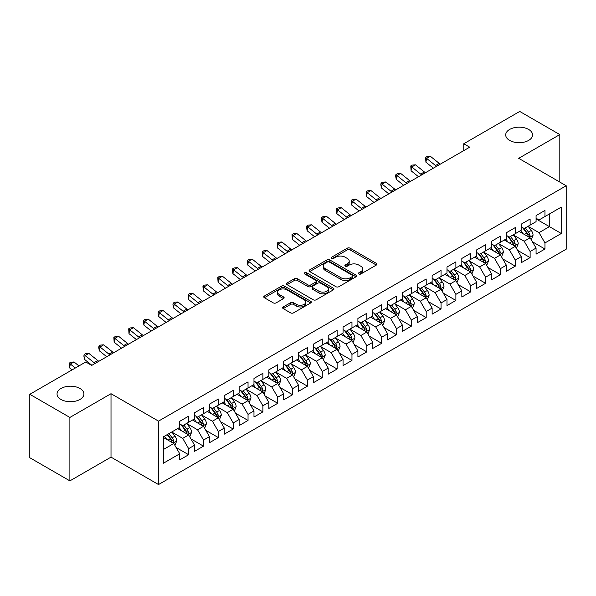 <?xml version="1.0" encoding="UTF-8"?>
<svg xmlns="http://www.w3.org/2000/svg" width="596" height="596" viewBox="0 0 596 596"><rect width="100%" height="100%" fill="white"/><g stroke="black" fill="none" stroke-linecap="round" stroke-linejoin="round"><path stroke-width="0.89" d="M358.837 273.981A1.445 0.834 0 0 0 360.878 273.981L376.359 265.041A2.064 1.192 0 0 0 376.963 264.199A2.064 1.192 0 0 0 376.359 263.358L350.128 248.212A2.064 1.192 0 0 0 347.215 248.212L331.734 257.152A1.445 0.834 0 0 0 331.309 257.74A1.445 0.834 0 0 0 331.734 258.329A1.445 0.834 0 0 0 333.775 258.329L335.779 257.174A6.593 3.807 0 0 1 345.106 257.174L347.289 258.44A6.593 3.807 0 0 1 349.219 261.13A6.593 3.807 0 0 1 347.289 263.819L345.285 264.982A1.445 0.834 0 0 0 344.861 265.57A1.445 0.834 0 0 0 345.285 266.159A1.445 0.834 0 0 0 347.326 266.159L349.33 264.996A6.593 3.807 0 0 1 358.658 264.996L360.841 266.263A6.593 3.807 0 0 1 362.77 268.952A6.593 3.807 0 0 1 360.841 271.649L358.837 272.804A1.445 0.834 0 0 0 358.412 273.393A1.445 0.834 0 0 0 358.837 273.981L358.837 272.804M79.983 388.473A13.44 7.755 0 0 0 65.337 386.789A13.44 7.755 0 0 0 57.045 393.956A13.44 7.755 0 0 0 60.978 399.447A13.44 7.755 0 0 0 75.625 401.123A13.44 7.755 0 0 0 83.917 393.956A13.44 7.755 0 0 0 79.983 388.473M528.637 129.444A13.44 7.755 0 0 0 513.998 127.76A13.44 7.755 0 0 0 505.699 134.927A13.44 7.755 0 0 0 509.632 140.41A13.44 7.755 0 0 0 524.279 142.094A13.44 7.755 0 0 0 532.571 134.927A13.44 7.755 0 0 0 528.637 129.444M283.242 306.94A2.064 1.192 0 0 0 282.638 307.782A2.064 1.192 0 0 0 283.242 308.624L290.602 312.87A2.064 1.192 0 0 0 293.515 312.87L310.71 302.947A2.064 1.192 0 0 0 311.313 302.105A2.064 1.192 0 0 0 310.71 301.263L284.478 286.117A2.064 1.192 0 0 0 281.565 286.117L264.371 296.048A2.064 1.192 0 0 0 263.767 296.89A2.064 1.192 0 0 0 264.371 297.732L273.259 302.857A2.064 1.192 0 0 0 276.171 302.857L283.532 298.611A2.064 1.192 0 0 0 284.136 297.769A2.064 1.192 0 0 0 283.532 296.927L279.122 294.387A5.513 3.181 0 0 1 277.512 292.137A5.513 3.181 0 0 1 280.91 289.194A5.513 3.181 0 0 1 286.922 289.88L304.191 299.855A5.513 3.181 0 0 1 305.808 302.105A5.513 3.181 0 0 1 302.403 305.048A5.513 3.181 0 0 1 296.391 304.355L293.515 302.694A2.064 1.192 0 0 0 290.602 302.694L283.242 306.94L283.242 308.624M69.888 417.446L69.888 480.875L111.012 457.132L111.012 393.703L69.888 417.446L29.8 394.299L85.772 361.988L91.709 365.415L469.7 147.182L463.762 143.755L463.762 150.609M111.012 393.703L158.521 421.126L566.2 185.758L566.2 249.188L158.521 484.555L158.521 421.126M559.815 182.071L559.815 134.584L518.691 158.327L566.2 185.758M559.815 134.584L519.734 111.445L463.762 143.755M335.921 286.706A2.064 1.192 0 0 0 338.833 286.706L356.035 276.782A2.064 1.192 0 0 0 356.639 275.941A2.064 1.192 0 0 0 356.035 275.099L329.804 259.953A2.064 1.192 0 0 0 326.884 259.953L309.689 269.876A2.064 1.192 0 0 0 309.086 270.718A2.064 1.192 0 0 0 309.689 271.56L335.921 286.706M305.241 274.294A1.445 0.834 0 0 1 306.702 274.495L306.702 272.782L333.373 288.181A2.064 1.192 0 0 1 333.976 289.023A2.064 1.192 0 0 1 333.373 289.865L316.178 299.788A2.064 1.192 0 0 1 313.265 299.788L287.034 284.642L287.034 282.966A2.064 1.192 0 0 0 286.43 283.808A2.064 1.192 0 0 0 287.034 284.642M287.034 282.966L294.387 278.712A2.064 1.192 0 0 1 297.307 278.712L307.946 284.858A2.064 1.192 0 0 0 310.859 284.858L315.738 282.035A2.064 1.192 0 0 0 316.342 281.193A2.064 1.192 0 0 0 315.738 280.351L304.66 273.959A1.445 0.834 0 0 1 304.243 273.37A1.445 0.834 0 0 1 305.13 272.603A1.445 0.834 0 0 1 306.702 272.782M536.065 218.926L549.423 226.644L549.423 213.957L561.298 207.103L544.967 216.527L544.967 210.44L536.065 215.588L536.065 221.667L530.12 225.102L530.12 219.015L521.217 224.156L521.217 230.242L515.279 233.669L515.279 227.583L506.369 232.731L506.369 238.817L500.431 242.244L500.431 236.158L491.521 241.298L491.521 247.385L485.584 250.812L485.584 244.725L476.673 249.873L476.673 255.96L470.736 259.387L470.736 253.3L461.833 258.44L461.833 264.527L455.888 267.954L455.888 261.868L446.985 267.015L446.985 273.102L441.047 276.529L441.047 270.442L432.137 275.583L432.137 281.67L426.2 285.097L426.2 279.017L417.289 284.158L417.289 290.245L411.352 293.672L411.352 287.585L402.442 292.725L402.442 298.812L396.504 302.239L396.504 296.16L387.601 301.3L387.601 307.387L381.656 310.814L381.656 304.727L372.753 309.868L372.753 315.954L366.816 319.389L366.816 313.302L357.905 318.443L357.905 324.529L351.968 327.956L351.968 321.87L343.058 327.018L343.058 333.097L337.12 336.531L337.12 330.445L328.21 335.585L328.21 341.672L322.272 345.099L322.272 339.012L313.369 344.16L313.369 350.239L307.424 353.674L307.424 347.587L298.522 352.728L298.522 358.814L292.584 362.241L292.584 356.155L283.674 361.303L283.674 367.389L277.736 370.816L277.736 364.73L268.826 369.87L268.826 375.957L262.888 379.384L262.888 373.297L253.978 378.445L253.978 384.532L248.04 387.959L248.04 381.872L239.138 387.013L239.138 393.099L233.192 396.526L233.192 390.44L224.29 395.588L224.29 401.674L218.352 405.101L218.352 399.015L209.442 404.155L209.442 410.242L203.504 413.669L203.504 407.589L194.594 412.73L194.594 418.817L188.656 422.244L188.656 416.157L179.746 421.298L179.746 427.384L163.416 436.816L163.416 463.219L179.746 453.787L173.809 443.498L163.416 437.501M561.298 207.103L561.298 233.498L544.967 242.93L539.03 232.641L528.265 226.428M532.422 241.775L544.967 249.016L544.967 242.93M544.967 249.016L536.065 254.157L536.065 248.07L530.12 251.497L524.182 241.216L513.424 235.003M517.581 250.342L530.12 257.584L530.12 251.497M530.12 257.584L521.217 262.732L521.217 256.645L515.279 260.072L509.342 249.784L498.576 243.57M502.733 258.917L515.279 266.159L515.279 260.072M515.279 266.159L506.369 271.299L506.369 265.213L500.431 268.64L494.494 258.359L483.728 252.145M487.886 267.485L500.431 274.726L500.431 268.64M500.431 274.726L491.521 279.874L491.521 273.788L485.584 277.215L479.646 266.926L468.881 260.713M473.038 276.06L485.584 283.301L485.584 277.215M485.584 283.301L476.673 288.442L476.673 282.355L470.736 285.789L464.798 275.501L454.033 269.288M458.19 284.627L470.736 291.869L470.736 285.789M470.736 291.869L461.833 297.017L461.833 290.93L455.888 294.357L449.95 284.069L439.192 277.855M443.35 293.202L455.888 300.444L455.888 294.357M455.888 300.444L446.985 305.584L446.985 299.497L441.047 302.932L435.11 292.643L424.345 286.43M428.502 301.77L441.047 309.011L441.047 302.932M441.047 309.011L432.137 314.159L432.137 308.072L426.2 311.499L420.262 301.211L409.497 294.998M413.654 310.345L426.2 317.586L426.2 311.499M426.2 317.586L417.289 322.727L417.289 316.64L411.352 320.074L405.414 309.786L394.649 303.573M398.806 318.912L411.352 326.161L411.352 320.074M411.352 326.161L402.442 331.301L402.442 325.215L396.504 328.642L390.566 318.361L379.801 312.14M383.958 327.487L396.504 334.728L396.504 328.642M396.504 334.728L387.601 339.869L387.601 333.79L381.656 337.217L375.718 326.928L364.961 320.715M369.118 336.055L381.656 343.303L381.656 337.217M381.656 343.303L372.753 348.444L372.753 342.357L366.816 345.784L360.878 335.503L350.113 329.283M354.27 344.63L366.816 351.871L366.816 345.784M366.816 351.871L357.905 357.011L357.905 350.932L351.968 354.359L346.03 344.071L335.265 337.858M339.422 353.197L351.968 360.446L351.968 354.359M351.968 360.446L343.058 365.586L343.058 359.5L337.12 362.927L331.182 352.646L320.417 346.432M324.574 361.772L337.12 369.013L337.12 362.927M337.12 369.013L328.21 374.161L328.21 368.075L322.272 371.502L316.334 361.213L305.569 355M309.726 370.347L322.272 377.588L322.272 371.502M322.272 377.588L313.369 382.729L313.369 376.642L307.424 380.069L301.487 369.788L290.721 363.575M294.886 378.914L307.424 386.156L307.424 380.069M307.424 386.156L298.522 391.304L298.522 385.217L292.584 388.644L286.646 378.356L275.881 372.142M280.038 387.489L292.584 394.731L292.584 388.644M292.584 394.731L283.674 399.871L283.674 393.785L277.736 397.212L271.798 386.931L261.033 380.717M265.19 396.057L277.736 403.298L277.736 397.212M277.736 403.298L268.826 408.446L268.826 402.36L262.888 405.787L256.95 395.498L246.185 389.285M250.342 404.632L262.888 411.873L262.888 405.787M262.888 411.873L253.978 417.014L253.978 410.927L248.04 414.362L242.103 404.073L231.337 397.86M235.495 413.199L248.04 420.441L248.04 414.362M248.04 420.441L239.138 425.589L239.138 419.502L233.192 422.929L227.255 412.641L216.49 406.427M220.654 421.774L233.192 429.016L233.192 422.929M233.192 429.016L224.29 434.156L224.29 428.07L218.352 431.504L212.407 421.216L201.649 415.002M205.806 430.342L218.352 437.583L218.352 431.504M218.352 437.583L209.442 442.731L209.442 436.644L203.504 440.072L197.567 429.783L186.801 423.57M190.958 438.917L203.504 446.158L203.504 440.072M203.504 446.158L194.594 451.299L194.594 445.212L188.656 448.646L182.719 438.358L171.953 432.145M176.111 447.484L188.656 454.733L188.656 448.646M188.656 454.733L179.746 459.874L179.746 453.787M179.746 423.957L182.719 425.671L188.656 422.244M163.416 449.503L173.809 443.498M194.594 415.39L197.567 417.103L203.504 413.669M182.719 438.358L188.656 434.931L177.668 428.584M194.594 445.212L188.656 434.931M209.442 406.815L212.407 408.528L218.352 405.101M197.567 429.783L203.504 426.356L192.515 420.016M209.442 436.644L203.504 426.356M224.29 398.24L227.255 399.961L233.192 396.526M212.407 421.216L218.352 417.789L207.363 411.441M224.29 428.07L218.352 417.789M239.138 389.672L242.103 391.386L248.04 387.959M227.255 412.641L233.192 409.214L222.211 402.874M239.138 419.502L233.192 409.214M253.978 381.097L256.95 382.818L262.888 379.384M242.103 404.073L248.04 400.646L237.059 394.299M253.978 410.927L248.04 400.646M268.826 372.53L271.798 374.243L277.736 370.816M256.95 395.498L262.888 392.071L251.899 385.731M268.826 402.36L262.888 392.071M283.674 363.955L286.646 365.668L292.584 362.241M271.798 386.931L277.736 383.504L266.747 377.156M283.674 393.785L277.736 383.504M298.522 355.387L301.487 357.101L307.424 353.674M286.646 378.356L292.584 374.929L281.595 368.589M298.522 385.217L292.584 374.929M313.369 346.812L316.334 348.526L322.272 345.099M301.487 369.788L307.424 366.361L296.443 360.014M313.369 376.642L307.424 366.361M328.21 338.245L331.182 339.958L337.12 336.531M316.334 361.213L322.272 357.786L311.291 351.446M328.21 368.075L322.272 357.786M343.058 329.67L346.03 331.383L351.968 327.956M331.182 352.646L337.12 349.211L326.131 342.871M343.058 359.5L337.12 349.211M357.905 321.102L360.878 322.816L366.816 319.389M346.03 344.071L351.968 340.644L340.979 334.304M357.905 350.932L351.968 340.644M372.753 312.527L375.718 314.241L381.656 310.814M360.878 335.503L366.816 332.069L355.827 325.729M372.753 342.357L366.816 332.069M387.601 303.96L390.566 305.673L396.504 302.239M375.718 326.928L381.656 323.501L370.675 317.154M387.601 333.79L381.656 323.501M402.442 295.385L405.414 297.099L411.352 293.672M390.566 318.361L396.504 314.926L385.523 308.586M402.442 325.215L396.504 314.926M417.289 286.818L420.262 288.531L426.2 285.097M405.414 309.786L411.352 306.359L400.363 300.012M417.289 316.64L411.352 306.359M432.137 278.243L435.11 279.956L441.047 276.529M420.262 301.211L426.2 297.784L415.211 291.444M432.137 308.072L426.2 297.784M446.985 269.668L449.95 271.389L455.888 267.954M435.11 292.643L441.047 289.216L430.059 282.869M446.985 299.497L441.047 289.216M461.833 261.1L464.798 262.814L470.736 259.387M449.95 284.069L455.888 280.642L444.907 274.302M461.833 290.93L455.888 280.642M476.673 252.525L479.646 254.246L485.584 250.812M464.798 275.501L470.736 272.074L459.754 265.727M476.673 282.355L470.736 272.074M491.521 243.958L494.494 245.671L500.431 242.244M479.646 266.926L485.584 263.499L474.595 257.159M491.521 273.788L485.584 263.499M506.369 235.383L509.342 237.096L515.279 233.669M494.494 258.359L500.431 254.932L489.443 248.584M506.369 265.213L500.431 254.932M521.217 226.815L524.182 228.529L530.12 225.102M509.342 249.784L515.279 246.357L504.29 240.017M521.217 256.645L515.279 246.357M536.065 218.24L539.03 219.954L544.967 216.527M524.182 241.216L530.12 237.789L519.138 231.442M536.065 248.07L530.12 237.789M29.8 394.299L29.8 457.728L69.888 480.875M111.012 457.132L158.521 484.555M539.03 232.641L549.423 226.644L561.298 233.498M359.418 274.182L360.841 273.363A6.593 3.807 0 0 0 362.77 270.666L362.77 268.952M349.219 261.13L349.219 262.843A6.593 3.807 0 0 1 347.289 265.533L345.859 266.36M376.337 265.056L350.128 249.933A2.064 1.192 0 0 0 347.215 249.933L332.307 258.537M356.006 276.797L329.804 261.666A2.064 1.192 0 0 0 326.884 261.666L309.719 271.575M352.392 276.529A1.445 0.834 0 0 0 352.81 275.941A1.445 0.834 0 0 0 352.392 275.352L329.365 262.054A1.445 0.834 0 0 0 327.323 262.054L325.215 263.276A6.593 3.807 0 0 0 323.278 265.965A6.593 3.807 0 0 0 325.215 268.662L340.949 277.743A6.593 3.807 0 0 0 350.277 277.743L352.392 276.529L352.392 278.243A1.445 0.834 0 0 0 352.81 277.654L352.81 275.941M323.278 265.965L323.278 267.678A6.593 3.807 0 0 0 325.215 270.375L325.215 268.662M352.392 278.243L350.277 279.464A6.593 3.807 0 0 1 340.949 279.464L325.215 270.375M287.056 284.665L294.387 280.425L294.387 278.712M316.342 281.193L316.342 282.914A2.064 1.192 0 0 1 315.738 283.748L310.859 286.572A2.064 1.192 0 0 1 307.946 286.572L297.307 280.425A2.064 1.192 0 0 0 294.387 280.425M306.702 274.495L333.343 289.88M318.979 291.228A5.513 3.181 0 0 0 324.991 291.921A5.513 3.181 0 0 0 328.396 288.978A5.513 3.181 0 0 0 326.779 286.728L320.693 283.212A2.064 1.192 0 0 0 317.78 283.212L312.9 286.035A2.064 1.192 0 0 0 312.297 286.877A2.064 1.192 0 0 0 312.9 287.719L318.979 291.228L318.979 292.941A5.513 3.181 0 0 0 324.991 293.634A5.513 3.181 0 0 0 328.396 290.692L328.396 288.978M312.297 286.877L312.297 288.591A2.064 1.192 0 0 0 312.9 289.433L312.9 287.719M318.979 292.941L312.9 289.433M305.808 302.105L305.808 303.818A5.513 3.181 0 0 1 302.403 306.761A5.513 3.181 0 0 1 296.391 306.068L293.515 304.407A2.064 1.192 0 0 0 290.602 304.407L283.271 308.639M277.512 292.137L277.512 293.85A5.513 3.181 0 0 0 279.122 296.1L279.122 294.387M283.502 298.626L279.122 296.1M310.71 301.263L310.71 302.947L284.478 287.831A2.064 1.192 0 0 0 281.565 287.831L264.4 297.747M531.222 239.689L533.062 235.196A5.565 3.211 -120 0 0 531.289 230.458L528.13 226.249M523.109 233.736L520.71 230.533M529.077 237.178L530.06 235.435A5.565 3.211 -120 0 0 528.466 232.09L525.314 227.881M523.512 228.141L527.408 233.341A2.831 1.639 60 0 1 527.922 234.198L530.06 235.435M522.536 227.575L526.685 233.118A5.565 3.211 60 0 1 528.279 236.463L528.391 236.783M436.6 166.291A10.497 6.064 60 0 1 435.52 165.524L426.617 158.394L425.909 162.194L433.367 168.161M440.31 164.153A10.497 6.064 60 0 1 439.23 163.379L430.327 156.249L426.617 158.394L425.626 157.374L427.108 156.517L430.327 156.249M425.909 162.194L425.626 157.374M516.374 248.256L518.215 243.771A5.565 3.211 -120 0 0 516.441 239.033L513.29 234.817M508.261 242.304L505.862 239.108M514.229 245.753L515.093 244.978L515.212 244.002A5.565 3.211 -120 0 0 513.618 240.657L510.467 236.448M508.664 236.709L512.56 241.909A2.831 1.639 60 0 1 513.074 242.773L515.212 244.002M507.688 236.143L511.837 241.685A5.565 3.211 60 0 1 513.432 245.03L513.543 245.358M501.527 256.831L503.367 252.339A5.565 3.211 -120 0 0 501.594 247.601L498.442 243.391M493.413 250.879L491.015 247.675M499.381 254.321L500.364 252.577A5.565 3.211 -120 0 0 498.77 249.232L495.619 245.023M493.816 245.284L497.712 250.484A2.831 1.639 60 0 1 498.226 251.341L500.364 252.577M492.84 244.718L496.99 250.26A5.565 3.211 60 0 1 498.584 253.605L498.696 253.926M421.752 174.866A10.497 6.064 60 0 1 420.672 174.099L411.769 166.962L411.061 170.761L418.519 176.736M425.462 172.721A10.497 6.064 60 0 1 424.389 171.953L415.479 164.824L411.769 166.962L410.778 165.941L412.261 165.085L415.479 164.824M411.061 170.761L410.778 165.941M406.904 183.434A10.497 6.064 60 0 1 405.831 182.667L396.921 175.537L396.221 179.336L403.671 185.304M410.614 181.296A10.497 6.064 60 0 1 409.541 180.528L400.639 173.391L396.921 175.537L395.93 174.516L397.413 173.66L400.639 173.391M396.221 179.336L395.647 176.036L395.93 174.516M486.686 265.406L488.526 260.914A5.565 3.211 -120 0 0 486.746 256.176L483.594 251.966M478.566 259.446L476.167 256.25M484.533 262.896L485.397 262.121L485.517 261.145A5.565 3.211 -120 0 0 483.93 257.8L480.771 253.591M478.975 253.851L482.864 259.051A2.831 1.639 60 0 1 483.386 259.916L485.517 261.145M477.992 253.293L482.142 258.828A5.565 3.211 60 0 1 483.736 262.18L483.848 262.501M471.838 273.974L473.678 269.481A5.565 3.211 -120 0 0 471.898 264.743L468.747 260.534M463.718 268.021L461.326 264.818M469.693 271.463L470.676 269.72A5.565 3.211 -120 0 0 469.082 266.375L465.923 262.166M464.128 262.426L468.024 267.626A2.831 1.639 60 0 1 468.538 268.483L470.676 269.72M463.144 261.86L467.301 267.403A5.565 3.211 60 0 1 468.888 270.748L469.007 271.068M392.056 192.009A10.497 6.064 60 0 1 390.983 191.242L382.081 184.104L381.373 187.904L388.823 193.879M395.774 189.863A10.497 6.064 60 0 1 394.694 189.096L385.791 181.966L382.081 184.104L381.082 183.084L382.572 182.227L385.791 181.966M381.373 187.904L380.799 184.604L381.082 183.084M377.216 200.584A10.497 6.064 60 0 1 376.136 199.809L367.233 192.679L366.525 196.479L373.975 202.446M380.926 198.438A10.497 6.064 60 0 1 379.846 197.671L370.943 190.534L367.233 192.679L366.235 191.659L367.725 190.802L370.943 190.534M366.525 196.479L366.235 191.659M456.99 282.549L458.831 278.056A5.565 3.211 -120 0 0 457.058 273.318L453.899 269.109M448.877 276.589L446.478 273.393M454.845 280.038L455.828 278.295A5.565 3.211 -120 0 0 454.234 274.942L451.083 270.733M449.28 270.994L453.176 276.194A2.831 1.639 60 0 1 453.69 277.058L455.828 278.295M448.304 270.435L452.453 275.97A5.565 3.211 60 0 1 454.048 279.323L454.159 279.643M362.368 209.151A10.497 6.064 60 0 1 361.288 208.384L352.385 201.247L351.677 205.054L359.135 211.021M366.078 207.006A10.497 6.064 60 0 1 364.998 206.238L356.095 199.109L352.385 201.247L351.394 200.226L352.877 199.369L356.095 199.109M351.677 205.054L351.394 200.226M442.143 291.116L443.983 286.624A5.565 3.211 -120 0 0 442.21 281.886L439.051 277.676M434.03 285.164L431.631 281.96M439.997 288.606L440.98 286.862A5.565 3.211 -120 0 0 439.386 283.517L436.235 279.308M434.432 279.569L438.328 284.769A2.831 1.639 60 0 1 438.842 285.633L440.98 286.862M433.456 279.002L437.606 284.545A5.565 3.211 60 0 1 439.2 287.89L439.312 288.211M347.52 217.726A10.497 6.064 60 0 1 346.44 216.951L337.537 209.822L336.829 213.621L344.287 219.589M351.23 215.581A10.497 6.064 60 0 1 350.157 214.813L341.247 207.676L337.537 209.822L336.546 208.801L338.029 207.944L341.247 207.676M336.829 213.621L336.546 208.801M427.295 299.691L429.135 295.199A5.565 3.211 -120 0 0 427.362 290.461L424.21 286.251M419.182 293.739L416.783 290.535M425.149 297.18L426.133 295.437A5.565 3.211 -120 0 0 424.538 292.085L421.387 287.875M419.584 288.136L423.48 293.336A2.831 1.639 60 0 1 423.994 294.2L426.133 295.437M418.608 287.577L422.758 293.113A5.565 3.211 60 0 1 424.352 296.465L424.464 296.786M412.454 308.259L414.295 303.766A5.565 3.211 -120 0 0 412.514 299.028L409.363 294.819M404.334 302.306L401.935 299.103M410.301 305.755L411.285 304.005A5.565 3.211 -120 0 0 409.698 300.66L406.539 296.45M404.744 296.711L408.632 301.911A2.831 1.639 60 0 1 409.154 302.775L411.285 304.005M403.76 296.145L407.91 301.688A5.565 3.211 60 0 1 409.504 305.033L409.616 305.353M397.607 316.834L399.447 312.341A5.565 3.211 -120 0 0 397.666 307.603L394.515 303.394M389.486 310.881L387.095 307.678M395.461 314.323L396.444 312.58A5.565 3.211 -120 0 0 394.85 309.227L391.691 305.018M389.896 305.286L393.792 310.486A2.831 1.639 60 0 1 394.306 311.343L396.444 312.58M388.912 304.72L393.069 310.263A5.565 3.211 60 0 1 394.656 313.608L394.775 313.928M382.759 325.401L384.599 320.909A5.565 3.211 -120 0 0 382.826 316.171L379.667 311.961M374.646 319.449L372.247 316.252M380.613 322.898L381.596 321.147A5.565 3.211 -120 0 0 380.002 317.802L376.851 313.593M375.048 313.854L378.944 319.054A2.831 1.639 60 0 1 379.458 319.918L381.596 321.147M374.072 313.287L378.222 318.83A5.565 3.211 60 0 1 379.816 322.175L379.928 322.496M367.911 333.976L369.751 329.484A5.565 3.211 -120 0 0 367.978 324.745L364.819 320.536M359.798 328.024L357.399 324.82M365.765 331.465L366.749 329.722A5.565 3.211 -120 0 0 365.154 326.377L362.003 322.16M360.2 322.429L364.096 327.629A2.831 1.639 60 0 1 364.61 328.485L366.749 329.722M359.224 321.862L363.374 327.405A5.565 3.211 60 0 1 364.968 330.75L365.08 331.071M353.063 342.544L354.903 338.051A5.565 3.211 -120 0 0 353.13 333.313L349.979 329.104M344.95 336.591L342.551 333.395M350.917 340.04L351.782 339.266L351.901 338.29A5.565 3.211 -120 0 0 350.306 334.945L347.155 330.735M345.352 330.996L349.249 336.196A2.831 1.639 60 0 1 349.763 337.06L351.901 338.29M344.376 330.43L348.526 335.973A5.565 3.211 60 0 1 350.12 339.318L350.232 339.645M338.223 351.118L340.063 346.626A5.565 3.211 -120 0 0 338.282 341.888L335.131 337.679M330.102 345.166L327.703 341.962M336.07 348.608L337.053 346.865A5.565 3.211 -120 0 0 335.466 343.519L332.307 339.303M330.512 339.571L334.401 344.771A2.831 1.639 60 0 1 334.922 345.628L337.053 346.865M329.528 339.005L333.678 344.548A5.565 3.211 60 0 1 335.272 347.893L335.384 348.213M323.375 359.686L325.215 355.194A5.565 3.211 -120 0 0 323.434 350.463L320.283 346.246M315.254 353.733L312.863 350.537M321.222 357.183L322.212 355.432A5.565 3.211 -120 0 0 320.618 352.087L317.459 347.878M315.664 348.139L319.56 353.339A2.831 1.639 60 0 1 320.074 354.203L322.212 355.432M314.681 347.572L318.838 353.115A5.565 3.211 60 0 1 320.425 356.46L320.544 356.788M308.527 368.261L310.367 363.769A5.565 3.211 -120 0 0 308.594 359.03L305.435 354.821M300.414 362.308L298.015 359.105M306.381 365.75L307.365 364.007A5.565 3.211 -120 0 0 305.77 360.662L302.619 356.453M300.816 356.713L304.712 361.914A2.831 1.639 60 0 1 305.226 362.77L307.365 364.007M299.84 356.147L303.99 361.69A5.565 3.211 60 0 1 305.584 365.035L305.696 365.355M332.672 226.294A10.497 6.064 60 0 1 331.6 225.526L322.689 218.397L321.989 222.196L329.439 228.164M336.382 224.156A10.497 6.064 60 0 1 335.31 223.381L326.407 216.251L322.689 218.397L321.698 217.376L323.181 216.512L326.407 216.251M321.989 222.196L321.415 218.896L321.698 217.376M317.824 234.869A10.497 6.064 60 0 1 316.752 234.094L307.849 226.964L307.141 230.764L314.591 236.731M321.542 232.723A10.497 6.064 60 0 1 320.462 231.956L311.559 224.819L307.849 226.964L306.851 225.944L308.341 225.087L311.559 224.819M307.141 230.764L306.567 227.463L306.851 225.944M302.984 243.436A10.497 6.064 60 0 1 301.904 242.669L293.001 235.539L292.293 239.339L299.743 245.306M306.694 241.298A10.497 6.064 60 0 1 305.614 240.523L296.711 233.394L293.001 235.539L292.003 234.519L293.493 233.662L296.711 233.394M292.293 239.339L292.003 234.519M288.136 252.011A10.497 6.064 60 0 1 287.056 251.236L278.153 244.107L277.445 247.906L284.903 253.874M291.846 249.866A10.497 6.064 60 0 1 290.766 249.098L281.863 241.961L278.153 244.107L277.162 243.086L278.645 242.229L281.863 241.961M277.445 247.906L277.162 243.086M273.288 260.579A10.497 6.064 60 0 1 272.208 259.811L263.305 252.682L262.598 256.481L270.055 262.449M276.998 258.44A10.497 6.064 60 0 1 275.926 257.666L267.015 250.536L263.305 252.682L262.315 251.661L263.797 250.804L267.015 250.536M262.598 256.481L262.315 251.661M258.44 269.154A10.497 6.064 60 0 1 257.368 268.386L248.458 261.249L247.757 265.049L255.207 271.024M262.151 267.008A10.497 6.064 60 0 1 261.078 266.241L252.175 259.111L248.458 261.249L247.467 260.228L248.949 259.372L252.175 259.111M247.757 265.049L247.184 261.748L247.467 260.228M243.593 277.721A10.497 6.064 60 0 1 242.52 276.954L233.617 269.824L232.909 273.624L240.359 279.591M247.31 275.583A10.497 6.064 60 0 1 246.23 274.808L237.327 267.678L233.617 269.824L232.619 268.803L234.109 267.947L237.327 267.678M232.909 273.624L232.336 270.323L232.619 268.803M228.752 286.296A10.497 6.064 60 0 1 227.672 285.529L218.769 278.392L218.061 282.191L225.511 288.166M232.462 284.15A10.497 6.064 60 0 1 231.382 283.383L222.479 276.253L218.769 278.392L217.771 277.371L219.261 276.514L222.479 276.253M218.061 282.191L217.771 277.371M213.904 294.864A10.497 6.064 60 0 1 212.824 294.096L203.921 286.967L203.214 290.766L210.671 296.733M217.615 292.725A10.497 6.064 60 0 1 216.534 291.951L207.631 284.821L203.921 286.967L202.931 285.946L204.413 285.089L207.631 284.821M203.214 290.766L202.931 285.946M293.679 376.828L295.519 372.344A5.565 3.211 -120 0 0 293.746 367.605L290.587 363.389M285.566 370.876L283.167 367.68M291.533 374.325L292.398 373.55L292.517 372.575A5.565 3.211 -120 0 0 290.923 369.229L287.771 365.02M285.968 365.281L289.865 370.481A2.831 1.639 60 0 1 290.379 371.345L292.517 372.575M284.992 364.715L289.142 370.258A5.565 3.211 60 0 1 290.736 373.603L290.848 373.93M199.057 303.439A10.497 6.064 60 0 1 197.976 302.671L189.074 295.534L188.366 299.334L195.823 305.308M202.767 301.293A10.497 6.064 60 0 1 201.694 300.526L192.784 293.396L189.074 295.534L188.083 294.513L189.565 293.657L192.784 293.396M188.366 299.334L188.083 294.513M278.831 385.403L280.671 380.911A5.565 3.211 -120 0 0 278.898 376.173L275.747 371.964M270.718 379.451L268.319 376.247M276.686 382.893L277.669 381.149A5.565 3.211 -120 0 0 276.075 377.804L272.923 373.595M271.12 373.856L275.017 379.056A2.831 1.639 60 0 1 275.531 379.913L277.669 381.149M270.144 373.29L274.294 378.832A5.565 3.211 60 0 1 275.888 382.178L276 382.498M184.209 312.013A10.497 6.064 60 0 1 183.136 311.239L174.226 304.109L173.525 307.909L180.975 313.876M187.919 309.868A10.497 6.064 60 0 1 186.846 309.1L177.943 301.963L174.226 304.109L173.235 303.088L174.717 302.232L177.943 301.963M173.525 307.909L172.952 304.608L173.235 303.088M263.983 393.978L265.831 389.486A5.565 3.211 -120 0 0 264.05 384.748L260.899 380.539M255.87 388.018L253.471 384.822M261.838 391.468L262.702 390.693L262.821 389.717A5.565 3.211 -120 0 0 261.234 386.372L258.075 382.163M256.28 382.423L260.169 387.623A2.831 1.639 60 0 1 260.69 388.488L262.821 389.717M255.297 381.865L259.446 387.4A5.565 3.211 60 0 1 261.041 390.752L261.152 391.073M169.361 320.581A10.497 6.064 60 0 1 168.288 319.814L159.385 312.676L158.678 316.476L166.128 322.451M173.078 318.435A10.497 6.064 60 0 1 171.998 317.668L163.095 310.538L159.385 312.676L158.387 311.656L159.877 310.799L163.095 310.538M158.678 316.476L158.104 313.176L158.387 311.656M249.143 402.546L250.983 398.053A5.565 3.211 -120 0 0 249.202 393.315L246.051 389.106M241.022 396.593L238.631 393.39M246.99 400.035L247.981 398.292A5.565 3.211 -120 0 0 246.386 394.947L243.228 390.738M241.432 390.998L245.329 396.198A2.831 1.639 60 0 1 245.843 397.055L247.981 398.292M240.449 390.432L244.606 395.975A5.565 3.211 60 0 1 246.193 399.32L246.304 399.64M154.52 329.156A10.497 6.064 60 0 1 153.44 328.381L144.537 321.251L143.83 325.051L151.28 331.018M158.231 327.01A10.497 6.064 60 0 1 157.15 326.243L148.248 319.106L144.537 321.251L143.539 320.231L145.029 319.374L148.248 319.106M143.83 325.051L143.539 320.231M234.295 411.121L236.135 406.628A5.565 3.211 -120 0 0 234.362 401.89L231.203 397.681M226.182 405.161L223.783 401.965M232.149 408.61L233.133 406.867A5.565 3.211 -120 0 0 231.539 403.514L228.387 399.305M226.584 399.566L230.481 404.766A2.831 1.639 60 0 1 230.995 405.63L233.133 406.867M225.608 399.007L229.758 404.542A5.565 3.211 60 0 1 231.352 407.895L231.464 408.215M139.673 337.723A10.497 6.064 60 0 1 138.592 336.956L129.69 329.819L128.982 333.626L136.439 339.593M143.383 335.578A10.497 6.064 60 0 1 142.302 334.81L133.4 327.681L129.69 329.819L128.699 328.798L130.181 327.942L133.4 327.681M128.982 333.626L128.699 328.798M219.447 419.688L221.287 415.196A5.565 3.211 -120 0 0 219.514 410.458L216.355 406.248M211.334 413.736L208.935 410.532M217.302 417.178L218.285 415.434A5.565 3.211 -120 0 0 216.691 412.089L213.539 407.88M211.736 408.141L215.633 413.341A2.831 1.639 60 0 1 216.147 414.205L218.285 415.434M210.76 407.575L214.91 413.117A5.565 3.211 60 0 1 216.504 416.462L216.616 416.783M124.825 346.298A10.497 6.064 60 0 1 123.744 345.524L114.842 338.394L114.134 342.193L121.591 348.161M128.535 344.153A10.497 6.064 60 0 1 127.462 343.385L118.552 336.248L114.842 338.394L113.851 337.373L115.333 336.517L118.552 336.248M114.134 342.193L113.851 337.373M204.599 428.263L206.44 423.771A5.565 3.211 -120 0 0 204.666 419.033L201.515 414.823M196.486 422.311L194.087 419.107M202.454 425.753L203.437 424.009A5.565 3.211 -120 0 0 201.843 420.657L198.691 416.448M196.889 416.716L200.785 421.908A2.831 1.639 60 0 1 201.299 422.773L203.437 424.009M195.913 416.15L200.062 421.685A5.565 3.211 60 0 1 201.657 425.037L201.768 425.358M109.977 354.866A10.497 6.064 60 0 1 108.904 354.099L99.994 346.969L99.294 350.768L106.744 356.736M113.687 352.728A10.497 6.064 60 0 1 112.614 351.953L103.711 344.823L99.994 346.969L99.003 345.948L100.486 345.084L103.711 344.823M99.294 350.768L98.72 347.468L99.003 345.948M189.751 436.831L191.592 432.338A5.565 3.211 -120 0 0 189.819 427.6L186.667 423.391M181.638 430.878L179.24 427.675M187.606 434.328L188.589 432.577A5.565 3.211 -120 0 0 187.002 429.232L183.844 425.022M182.048 425.283L185.937 430.483A2.831 1.639 60 0 1 186.459 431.348L188.589 432.577M181.065 424.717L185.214 430.26A5.565 3.211 60 0 1 186.809 433.605L186.921 433.925M95.129 363.441A10.497 6.064 60 0 1 94.056 362.666L85.146 355.536L84.446 359.336L91.896 365.303M98.847 361.295A10.497 6.064 60 0 1 97.766 360.528L88.864 353.391L85.146 355.536L84.155 354.516L85.638 353.659L88.864 353.391M84.446 359.336L83.872 356.035L84.155 354.516M174.911 445.406L176.751 440.913A5.565 3.211 -120 0 0 174.971 436.175L171.819 431.966M166.791 439.453L164.399 436.25M172.758 442.895L173.749 441.152A5.565 3.211 -120 0 0 172.155 437.799L168.996 433.59M167.603 434.395L171.097 439.058A2.831 1.639 60 0 1 171.611 439.915L173.749 441.152M167.215 434.618L170.374 438.835A5.565 3.211 60 0 1 171.961 442.18L172.073 442.5M78.955 365.922L74.016 361.966L70.306 364.111L69.598 367.911L72.079 369.892M75.245 368.067L69.307 363.091L70.797 362.234L74.016 361.966M69.598 367.911L69.307 363.091M360.841 273.363L360.841 271.649M345.285 266.159L345.285 264.982M347.289 265.533L347.289 263.819M331.734 258.329L331.734 257.152M347.215 249.933L347.215 248.212M350.128 249.933L350.128 248.212M376.359 265.041L376.359 263.358M309.689 271.56L309.689 269.876M326.884 261.666L326.884 259.953M329.804 261.666L329.804 259.953M356.035 276.782L356.035 275.099M340.949 279.464L340.949 277.743M350.277 279.464L350.277 277.743M297.307 280.425L297.307 278.712M307.946 286.572L307.946 284.858M310.859 286.572L310.859 284.858M315.738 283.748L315.738 282.035M333.373 289.865L333.373 288.181M290.602 304.407L290.602 302.694M293.515 304.407L293.515 302.694M296.391 306.068L296.391 304.355M283.532 298.611L283.532 296.927M264.371 297.732L264.371 296.048M281.565 287.831L281.565 286.117M284.478 287.831L284.478 286.117M529.427 237.379L533.025 235.301M528.466 232.09L531.289 230.458M524.361 234.459L526.685 233.118M435.52 165.524L439.23 163.379M514.579 245.954L518.177 243.876M513.618 240.657L516.441 239.033M509.513 243.026L511.837 241.685M499.731 254.529L503.329 252.451M498.77 249.232L501.594 247.601M494.665 251.601L496.99 250.26M420.672 174.099L424.389 171.953M405.831 182.667L409.541 180.528M484.883 263.097L488.489 261.018M483.93 257.8L486.746 256.176M479.817 260.169L482.142 258.828M470.043 271.672L473.641 269.593M469.082 266.375L471.898 264.743M464.977 268.744L467.301 267.403M390.983 191.242L394.694 189.096M376.136 199.809L379.846 197.671M455.195 280.239L458.793 278.161M454.234 274.942L457.058 273.318M450.129 277.319L452.453 275.97M361.288 208.384L364.998 206.238M440.347 288.814L443.945 286.736M439.386 283.517L442.21 281.886M435.281 285.886L437.606 284.545M346.44 216.951L350.157 214.813M425.499 297.382L429.098 295.303M424.538 292.085L427.362 290.461M420.433 294.461L422.758 293.113M410.651 305.957L414.257 303.878M409.698 300.66L412.514 299.028M405.585 303.029L407.91 301.688M395.811 314.524L399.409 312.446M394.85 309.227L397.666 307.603M390.745 311.604L393.069 310.263M380.963 323.099L384.562 321.02M380.002 317.802L382.826 316.171M375.897 320.171L378.222 318.83M366.115 331.667L369.714 329.588M365.154 326.377L367.978 324.745M361.049 328.746L363.374 327.405M351.267 340.241L354.866 338.163M350.306 334.945L353.13 333.313M346.202 337.314L348.526 335.973M336.42 348.809L340.025 346.73M335.466 343.519L338.282 341.888M331.354 345.889L333.678 344.548M321.579 357.384L325.178 355.305M320.618 352.087L323.434 350.463M316.513 354.456L318.838 353.115M306.731 365.951L310.33 363.873M305.77 360.662L308.594 359.03M301.665 363.031L303.99 361.69M331.6 225.526L335.31 223.381M316.752 234.094L320.462 231.956M301.904 242.669L305.614 240.523M287.056 251.236L290.766 249.098M272.208 259.811L275.926 257.666M257.368 268.386L261.078 266.241M242.52 276.954L246.23 274.808M227.672 285.529L231.382 283.383M212.824 294.096L216.534 291.951M291.884 374.526L295.482 372.448M290.923 369.229L293.746 367.605M286.818 371.599L289.142 370.258M197.976 302.671L201.694 300.526M277.036 383.101L280.634 381.023M276.075 377.804L278.898 376.173M271.97 380.173L274.294 378.832M183.136 311.239L186.846 309.1M262.188 391.669L265.794 389.59M261.234 386.372L264.05 384.748M257.122 388.741L259.446 387.4M168.288 319.814L171.998 317.668M247.347 400.244L250.946 398.165M246.386 394.947L249.202 393.315M242.281 397.316L244.606 395.975M153.44 328.381L157.15 326.243M232.5 408.811L236.098 406.733M231.539 403.514L234.362 401.89M227.434 405.891L229.758 404.542M138.592 336.956L142.302 334.81M217.652 417.386L221.25 415.308M216.691 412.089L219.514 410.458M212.586 414.458L214.91 413.117M123.744 345.524L127.462 343.385M202.804 425.954L206.402 423.875M201.843 420.657L204.666 419.033M197.738 423.033L200.062 421.685M108.904 354.099L112.614 351.953M187.956 434.529L191.562 432.45M187.002 429.232L189.819 427.6M182.89 431.601L185.214 430.26M94.056 362.666L97.766 360.528M173.116 443.096L176.714 441.018M172.155 437.799L174.971 436.175M168.05 440.176L170.374 438.835"/></g></svg>
